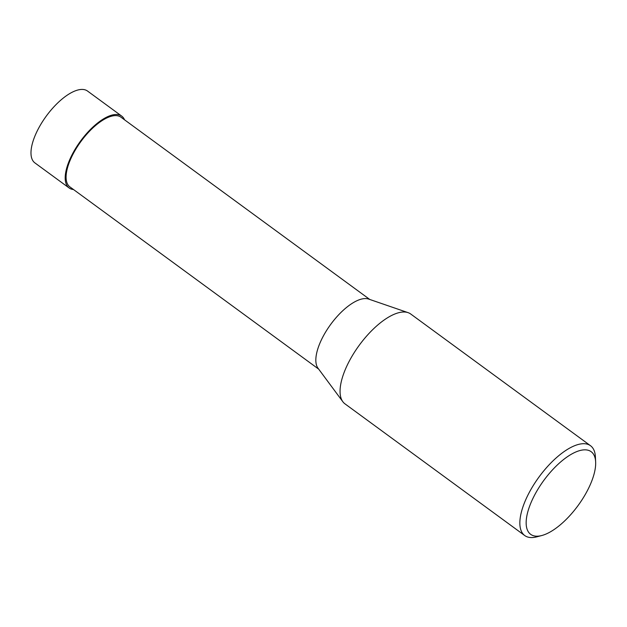 <?xml version="1.0" encoding="UTF-8"?>
<svg xmlns="http://www.w3.org/2000/svg" width="627" height="627" viewBox="0 0 627 627"><rect width="100%" height="100%" fill="white"/><g stroke="black" fill="none" stroke-linecap="round" stroke-linejoin="round"><path stroke-width="0.94" d="M318.704 369.146L69.879 186.87A43.192 17.917 -53.8 0 1 77.529 146.42A43.192 17.917 -53.8 0 1 115.932 115.611A43.192 17.917 -53.8 0 1 120.94 117.178L369.758 299.455M408.099 312.654L368.629 299.071A43.192 17.917 126.2 0 0 365.674 298.57A43.192 17.917 126.2 0 0 328.799 327.09A43.192 17.917 126.2 0 0 317.991 368.19L342.844 401.727A55.662 23.081 -53.8 0 1 359.224 345.289A55.662 23.081 -53.8 0 1 408.099 312.654A55.662 23.081 -53.8 0 1 410.74 314.025L590.532 445.734A55.662 23.081 -53.8 0 1 595.399 456.887L595.65 461.981A51.21 21.24 -53.8 0 1 578.039 505.581A51.21 21.24 -53.8 0 1 541.775 535.529A51.21 21.24 -53.8 0 1 536.579 536.203A51.21 21.24 -53.8 0 1 546.752 476.575A51.21 21.24 -53.8 0 1 595.65 461.981M541.775 535.529L536.837 536.83A55.662 23.081 -53.8 0 1 531.194 537.566A55.662 23.081 -53.8 0 1 524.736 535.544L344.952 403.835A55.662 23.081 -53.8 0 1 342.844 401.727M524.736 535.544A55.662 23.081 -53.8 0 1 539.016 476.998A55.662 23.081 -53.8 0 1 590.532 445.734M121.724 116.113L87.537 91.056A44.533 18.465 126.2 0 0 82.372 89.434A44.533 18.465 126.2 0 0 42.777 121.199A44.533 18.465 126.2 0 0 34.9 162.902L69.095 187.943A44.525 18.465 -53.8 0 1 76.98 146.256A44.525 18.465 -53.8 0 1 116.559 114.49A44.525 18.465 -53.8 0 1 121.724 116.113A44.525 18.465 -53.8 0 1 124.546 119.828M73.492 189.519A44.525 18.465 -53.8 0 1 69.095 187.943"/></g></svg>
